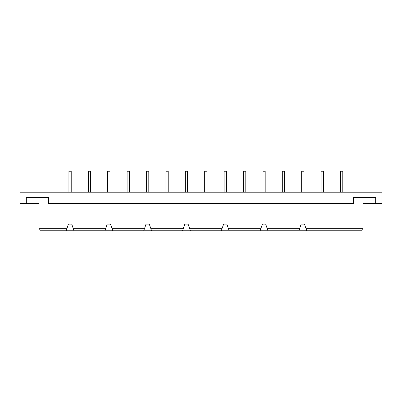 <?xml version="1.0" encoding="UTF-8"?>
<svg xmlns="http://www.w3.org/2000/svg" width="402" height="402" viewBox="0 0 402 402"><rect width="100%" height="100%" fill="white"/><g stroke="black" fill="none" stroke-linecap="round" stroke-linejoin="round"><path stroke-width="0.6" d="M303.982 192.216L303.982 171.217L301.691 171.217L301.691 192.216M265.189 192.216L265.189 171.217L262.898 171.217L262.898 192.216M226.391 192.216L226.391 171.217L224.1 171.217L224.1 192.216M187.598 192.216L187.598 171.217L185.307 171.217L185.307 192.216M148.8 192.216L148.8 171.217L146.509 171.217L146.509 192.216M110.007 192.216L110.007 171.217L107.716 171.217L107.716 192.216M282.294 192.216L282.294 171.217L284.586 171.217L284.586 192.216M243.501 192.216L243.501 171.217L245.793 171.217L245.793 192.216M204.703 192.216L204.703 171.217L206.995 171.217L206.995 192.216M165.91 192.216L165.91 171.217L168.202 171.217L168.202 192.216M127.112 192.216L127.112 171.217L129.404 171.217L129.404 192.216M323.384 192.216L323.384 171.217L321.092 171.217L321.092 192.216M342.78 192.216L342.78 171.217L340.489 171.217L340.489 192.216M71.209 192.216L71.209 171.217L68.918 171.217L68.918 192.216M306.038 228.683L306.751 230.783L66.149 230.783L68.42 224.1L71.712 224.1L73.264 228.683L105.661 228.683L107.213 224.1L110.505 224.1L112.063 228.683L144.454 228.683L146.011 224.1L149.303 224.1L150.856 228.683L183.252 228.683L184.804 224.1L188.096 224.1L189.654 228.683L222.045 228.683L223.602 224.1L226.894 224.1L228.447 228.683L260.843 228.683L262.395 224.1L265.687 224.1L267.245 228.683L299.636 228.683L301.193 224.1L304.485 224.1L306.038 228.683L362.941 228.683L362.941 197.372M39.059 203.598L20.1 203.598L20.1 192.216L381.9 192.216L381.9 203.598L362.941 203.598M26.306 203.598L26.306 197.372L48.451 197.372L48.451 203.598L353.549 203.598L353.549 197.372L375.694 197.372L375.694 203.598M306.751 230.783L360.84 230.783L362.941 228.683M298.922 230.783L299.636 228.683M267.245 228.683L267.958 230.783M260.129 230.783L260.843 228.683M228.447 228.683L229.16 230.783M221.331 230.783L222.045 228.683M189.654 228.683L190.367 230.783M182.538 230.783L183.252 228.683M150.856 228.683L151.569 230.783M143.74 230.783L144.454 228.683M112.063 228.683L112.776 230.783M104.947 230.783L105.661 228.683M73.264 228.683L73.978 230.783M107.213 224.1L110.505 224.1M146.011 224.1L149.303 224.1M184.804 224.1L188.096 224.1M223.602 224.1L226.894 224.1M262.395 224.1L265.687 224.1M301.193 224.1L304.485 224.1M39.059 197.372L39.059 228.683L66.863 228.683M68.42 224.1L71.712 224.1M66.149 230.783L41.16 230.783L39.059 228.683M88.319 192.216L88.319 171.217L90.606 171.217L90.606 192.216"/></g></svg>
